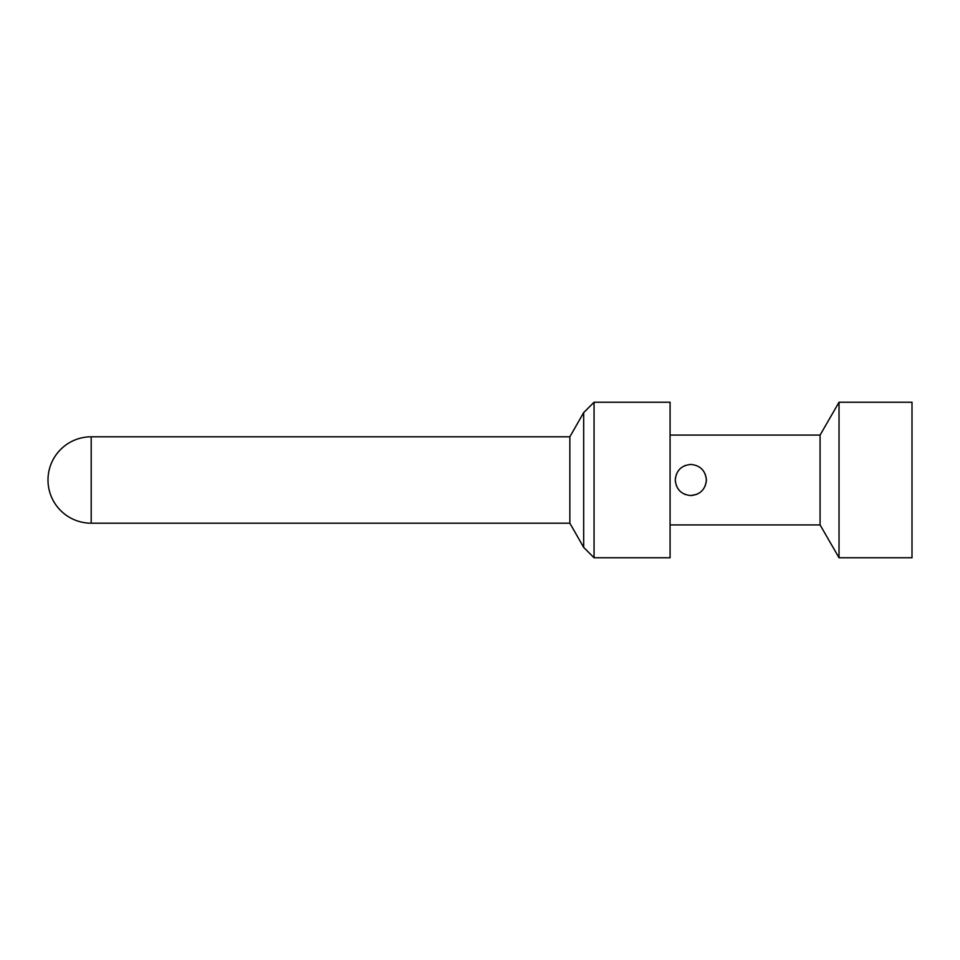 <?xml version="1.0" encoding="UTF-8"?>
<svg xmlns="http://www.w3.org/2000/svg" width="960" height="960" viewBox="0 0 960 960"><rect width="100%" height="100%" fill="white"/><g stroke="black" fill="none" stroke-linecap="round" stroke-linejoin="round"><path stroke-width="1.44" d="M91.2 523.2L91.2 436.8A43.2 43.2 0 0 0 48 480A43.2 43.2 0 0 0 91.2 523.2L569.856 523.2L569.856 436.8L583.68 412.608L594.048 402.24L670.08 402.24L670.08 557.76L594.048 557.76L594.048 402.24M569.856 523.2L583.68 547.392L583.68 412.608M670.08 435.072L820.08 435.072L820.08 524.928L839.028 557.76L839.028 402.24L912 402.24L912 557.76L839.028 557.76M706.368 480C705.444 489.456 700.26 494.64 690.816 495.552C681.372 494.64 676.188 489.456 675.264 480C676.188 470.544 681.372 465.36 690.816 464.448C700.26 465.36 705.444 470.544 706.368 480L706.344 480.852M705.156 473.988L706.26 478.248M675.36 478.284L676.476 473.988M684.804 465.66L685.452 465.396M706.272 481.692L705.156 486.012M696.828 494.34L690.732 495.552M685.452 494.604L684.804 494.34M676.476 486.012L675.324 481.332M91.2 436.8L569.856 436.8M583.68 547.392L594.048 557.76M670.08 524.928L820.08 524.928M820.08 435.072L839.028 402.24"/></g></svg>
